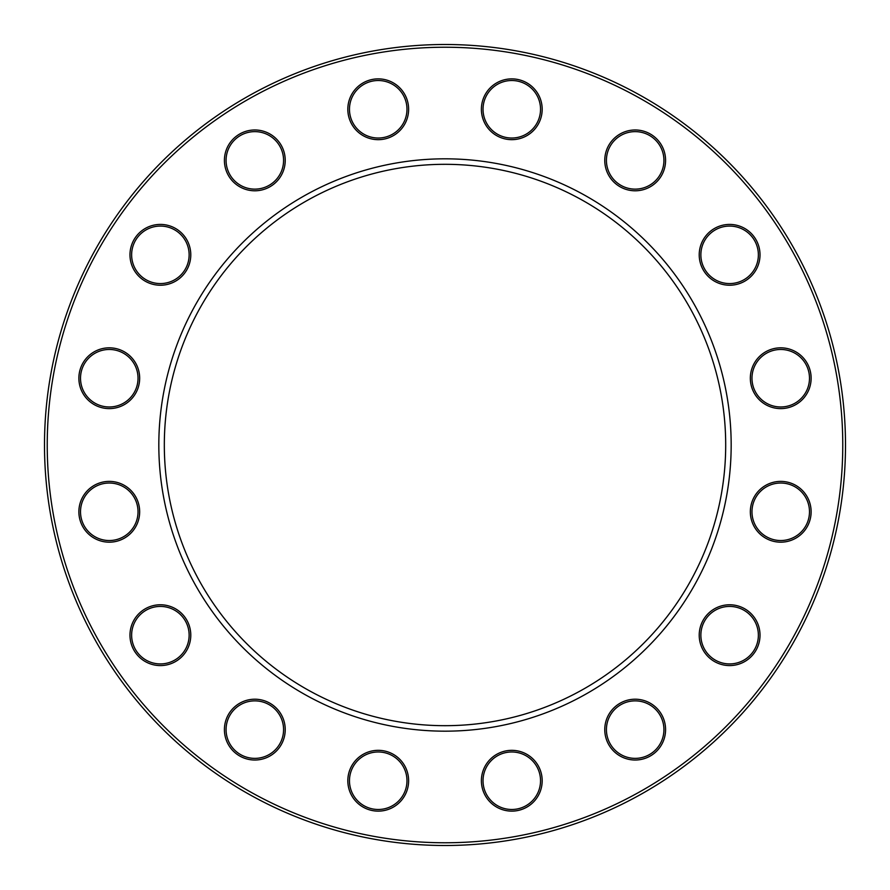 <?xml version="1.0" encoding="UTF-8"?>
<svg xmlns="http://www.w3.org/2000/svg" width="890" height="890" viewBox="0 0 890 890"><rect width="100%" height="100%" fill="white"/><g stroke="black" fill="none" stroke-linecap="round" stroke-linejoin="round"><path stroke-width="1.33" d="M845.5 445A400.5 400.5 0 0 1 244.75 791.844A400.5 400.5 0 0 1 244.75 98.156A400.5 400.5 0 0 1 845.5 445M731.168 445A286.168 286.168 0 0 1 301.91 692.832A286.168 286.168 0 0 1 301.91 197.168A286.168 286.168 0 0 1 731.168 445M725.695 445A280.695 280.695 0 0 1 304.658 688.081A280.695 280.695 0 0 1 304.658 201.919A280.695 280.695 0 0 1 725.695 445M842.763 445A397.763 397.763 0 0 0 246.118 100.526A397.763 397.763 0 0 0 246.118 789.475A397.763 397.763 0 0 0 842.763 445M542.177 780.73A30.394 30.394 0 0 1 496.587 807.052A30.394 30.394 0 0 1 496.587 754.409A30.394 30.394 0 0 1 542.177 780.73M665.575 729.622A30.394 30.394 0 0 1 619.974 755.944A30.394 30.394 0 0 1 619.974 703.289A30.394 30.394 0 0 1 665.575 729.622M760.015 635.171A30.394 30.394 0 0 1 714.425 661.504A30.394 30.394 0 0 1 714.425 608.849A30.394 30.394 0 0 1 760.015 635.171M811.124 511.783A30.394 30.394 0 0 1 765.534 538.105A30.394 30.394 0 0 1 765.534 485.462A30.394 30.394 0 0 1 811.124 511.783M811.124 378.217A30.394 30.394 0 0 1 765.534 404.538A30.394 30.394 0 0 1 765.534 351.895A30.394 30.394 0 0 1 811.124 378.217M760.015 254.829A30.394 30.394 0 0 1 714.425 281.151A30.394 30.394 0 0 1 714.425 228.496A30.394 30.394 0 0 1 760.015 254.829M665.575 160.378A30.394 30.394 0 0 1 619.974 186.711A30.394 30.394 0 0 1 619.974 134.056A30.394 30.394 0 0 1 665.575 160.378M542.177 109.27A30.394 30.394 0 0 1 496.587 135.591A30.394 30.394 0 0 1 496.587 82.948A30.394 30.394 0 0 1 542.177 109.27M408.621 109.27A30.394 30.394 0 0 1 363.02 135.591A30.394 30.394 0 0 1 363.02 82.948A30.394 30.394 0 0 1 408.621 109.27M285.223 160.378A30.394 30.394 0 0 1 239.621 186.711A30.394 30.394 0 0 1 239.621 134.056A30.394 30.394 0 0 1 285.223 160.378M190.783 254.829A30.394 30.394 0 0 1 145.181 281.151A30.394 30.394 0 0 1 145.181 228.496A30.394 30.394 0 0 1 190.783 254.829M139.663 378.217A30.394 30.394 0 0 1 94.073 404.538A30.394 30.394 0 0 1 94.073 351.895A30.394 30.394 0 0 1 139.663 378.217M139.663 511.783A30.394 30.394 0 0 1 94.073 538.105A30.394 30.394 0 0 1 94.073 485.462A30.394 30.394 0 0 1 139.663 511.783M190.783 635.171A30.394 30.394 0 0 1 145.181 661.504A30.394 30.394 0 0 1 145.181 608.849A30.394 30.394 0 0 1 190.783 635.171M285.223 729.622A30.394 30.394 0 0 1 239.621 755.944A30.394 30.394 0 0 1 239.621 703.289A30.394 30.394 0 0 1 285.223 729.622M408.621 780.73A30.394 30.394 0 0 1 363.02 807.052A30.394 30.394 0 0 1 363.02 754.409A30.394 30.394 0 0 1 408.621 780.73M349.47 780.73A28.758 28.758 0 0 0 378.217 809.488A28.758 28.758 0 0 0 406.975 780.73A28.758 28.758 0 0 0 378.217 751.972A28.758 28.758 0 0 0 349.47 780.73M226.071 729.622A28.758 28.758 0 0 0 254.829 758.369A28.758 28.758 0 0 0 283.576 729.622A28.758 28.758 0 0 0 254.829 700.864A28.758 28.758 0 0 0 226.071 729.622M483.025 780.73A28.758 28.758 0 0 0 511.783 809.488A28.758 28.758 0 0 0 540.53 780.73A28.758 28.758 0 0 0 511.783 751.972A28.758 28.758 0 0 0 483.025 780.73M606.424 729.622A28.758 28.758 0 0 0 635.171 758.369A28.758 28.758 0 0 0 663.929 729.622A28.758 28.758 0 0 0 635.171 700.864A28.758 28.758 0 0 0 606.424 729.622M700.864 635.171A28.758 28.758 0 0 0 729.622 663.929A28.758 28.758 0 0 0 758.369 635.171A28.758 28.758 0 0 0 729.622 606.424A28.758 28.758 0 0 0 700.864 635.171M751.972 511.783A28.758 28.758 0 0 0 780.73 540.53A28.758 28.758 0 0 0 809.488 511.783A28.758 28.758 0 0 0 780.73 483.025A28.758 28.758 0 0 0 751.972 511.783M751.972 378.217A28.758 28.758 0 0 0 780.73 406.975A28.758 28.758 0 0 0 809.488 378.217A28.758 28.758 0 0 0 780.73 349.47A28.758 28.758 0 0 0 751.972 378.217M700.864 254.829A28.758 28.758 0 0 0 729.622 283.576A28.758 28.758 0 0 0 758.369 254.829A28.758 28.758 0 0 0 729.622 226.071A28.758 28.758 0 0 0 700.864 254.829M606.424 160.378A28.758 28.758 0 0 0 635.171 189.136A28.758 28.758 0 0 0 663.929 160.378A28.758 28.758 0 0 0 635.171 131.631A28.758 28.758 0 0 0 606.424 160.378M483.025 109.27A28.758 28.758 0 0 0 511.783 138.028A28.758 28.758 0 0 0 540.53 109.27A28.758 28.758 0 0 0 511.783 80.512A28.758 28.758 0 0 0 483.025 109.27M349.47 109.27A28.758 28.758 0 0 0 378.217 138.028A28.758 28.758 0 0 0 406.975 109.27A28.758 28.758 0 0 0 378.217 80.512A28.758 28.758 0 0 0 349.47 109.27M226.071 160.378A28.758 28.758 0 0 0 254.829 189.136A28.758 28.758 0 0 0 283.576 160.378A28.758 28.758 0 0 0 254.829 131.631A28.758 28.758 0 0 0 226.071 160.378M131.631 254.829A28.758 28.758 0 0 0 160.378 283.576A28.758 28.758 0 0 0 189.136 254.829A28.758 28.758 0 0 0 160.378 226.071A28.758 28.758 0 0 0 131.631 254.829M80.512 378.217A28.758 28.758 0 0 0 109.27 406.975A28.758 28.758 0 0 0 138.028 378.217A28.758 28.758 0 0 0 109.27 349.47A28.758 28.758 0 0 0 80.512 378.217M80.512 511.783A28.758 28.758 0 0 0 109.27 540.53A28.758 28.758 0 0 0 138.028 511.783A28.758 28.758 0 0 0 109.27 483.025A28.758 28.758 0 0 0 80.512 511.783M131.631 635.171A28.758 28.758 0 0 0 160.378 663.929A28.758 28.758 0 0 0 189.136 635.171A28.758 28.758 0 0 0 160.378 606.424A28.758 28.758 0 0 0 131.631 635.171"/></g></svg>
